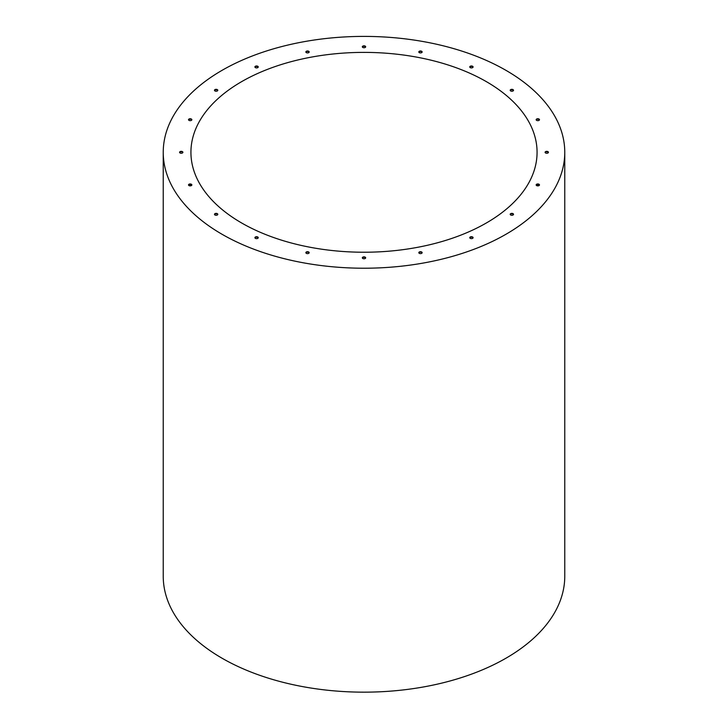 <?xml version="1.0" encoding="UTF-8"?>
<svg xmlns="http://www.w3.org/2000/svg" width="728" height="728" viewBox="0 0 728 728"><rect width="100%" height="100%" fill="white"/><g stroke="black" fill="none" stroke-linecap="round" stroke-linejoin="round"><path stroke-width="1.09" d="M365.611 47.02A1.665 0.956 0 0 0 365.174 46.565A1.665 0.956 0 0 0 363.554 46.319A1.665 0.956 0 0 0 362.389 47.02M422.094 52.179A1.665 0.956 0 0 0 421.649 51.734A1.665 0.956 0 0 0 420.029 51.488A1.665 0.956 0 0 0 418.864 52.179M473.036 67.167A1.665 0.956 0 0 0 472.599 66.721A1.665 0.956 0 0 0 470.98 66.475A1.665 0.956 0 0 0 469.815 67.167M513.477 90.518A1.665 0.956 0 0 0 513.031 90.063A1.665 0.956 0 0 0 511.411 89.817A1.665 0.956 0 0 0 510.246 90.518M539.43 119.929A1.665 0.956 0 0 0 538.993 119.474A1.665 0.956 0 0 0 537.373 119.228A1.665 0.956 0 0 0 536.208 119.929M548.375 152.534A1.665 0.956 0 0 0 547.938 152.079A1.665 0.956 0 0 0 546.319 151.843A1.665 0.956 0 0 0 545.145 152.534M539.43 185.139A1.665 0.956 0 0 0 538.993 184.694A1.665 0.956 0 0 0 537.373 184.448A1.665 0.956 0 0 0 536.208 185.139M309.136 52.179A1.665 0.956 0 0 0 308.699 51.734A1.665 0.956 0 0 0 307.07 51.488A1.665 0.956 0 0 0 305.906 52.179M258.185 67.167A1.665 0.956 0 0 0 257.748 66.721A1.665 0.956 0 0 0 256.129 66.475A1.665 0.956 0 0 0 254.964 67.167M217.754 90.518A1.665 0.956 0 0 0 217.317 90.063A1.665 0.956 0 0 0 215.688 89.817A1.665 0.956 0 0 0 214.523 90.518M191.792 119.929A1.665 0.956 0 0 0 191.355 119.474A1.665 0.956 0 0 0 189.735 119.228A1.665 0.956 0 0 0 188.57 119.929M182.855 152.534A1.665 0.956 0 0 0 182.41 152.079A1.665 0.956 0 0 0 180.79 151.843A1.665 0.956 0 0 0 179.625 152.534M191.792 185.139A1.665 0.956 0 0 0 191.355 184.694A1.665 0.956 0 0 0 189.735 184.448A1.665 0.956 0 0 0 188.57 185.139M217.754 214.56A1.665 0.956 0 0 0 217.317 214.105A1.665 0.956 0 0 0 215.688 213.859A1.665 0.956 0 0 0 214.523 214.56M258.185 237.901A1.665 0.956 0 0 0 257.748 237.446A1.665 0.956 0 0 0 256.129 237.201A1.665 0.956 0 0 0 254.964 237.901M309.136 252.889A1.665 0.956 0 0 0 308.699 252.434A1.665 0.956 0 0 0 307.07 252.188A1.665 0.956 0 0 0 305.906 252.889M365.611 258.049A1.665 0.956 0 0 0 365.174 257.603A1.665 0.956 0 0 0 363.554 257.357A1.665 0.956 0 0 0 362.389 258.049M422.094 252.889A1.665 0.956 0 0 0 421.649 252.434A1.665 0.956 0 0 0 420.029 252.188A1.665 0.956 0 0 0 418.864 252.889M473.036 237.901A1.665 0.956 0 0 0 472.599 237.446A1.665 0.956 0 0 0 470.98 237.201A1.665 0.956 0 0 0 469.815 237.901M513.477 214.56A1.665 0.956 0 0 0 513.031 214.105A1.665 0.956 0 0 0 511.411 213.859A1.665 0.956 0 0 0 510.246 214.56M513.031 213.65A1.665 0.956 180 0 1 513.522 214.332A1.665 0.956 180 0 1 511.857 215.288A1.665 0.956 180 0 1 510.201 214.332A1.665 0.956 180 0 1 511.22 213.441A1.665 0.956 180 0 1 513.031 213.65M472.599 237A1.665 0.956 180 0 1 473.091 237.674A1.665 0.956 180 0 1 471.425 238.638A1.665 0.956 180 0 1 469.76 237.674A1.665 0.956 180 0 1 470.789 236.791A1.665 0.956 180 0 1 472.599 237M421.649 251.988A1.665 0.956 180 0 1 422.14 252.661A1.665 0.956 180 0 1 420.475 253.626A1.665 0.956 180 0 1 418.818 252.661A1.665 0.956 180 0 1 419.838 251.779A1.665 0.956 180 0 1 421.649 251.988M365.174 257.148A1.665 0.956 180 0 1 365.665 257.83A1.665 0.956 180 0 1 364 258.786A1.665 0.956 180 0 1 362.335 257.83A1.665 0.956 180 0 1 363.363 256.939A1.665 0.956 180 0 1 365.174 257.148M308.699 251.988A1.665 0.956 180 0 1 309.182 252.661A1.665 0.956 180 0 1 307.525 253.626A1.665 0.956 180 0 1 305.86 252.661A1.665 0.956 180 0 1 306.888 251.779A1.665 0.956 180 0 1 308.699 251.988M257.748 237A1.665 0.956 180 0 1 258.24 237.674A1.665 0.956 180 0 1 256.575 238.638A1.665 0.956 180 0 1 254.909 237.674A1.665 0.956 180 0 1 255.938 236.791A1.665 0.956 180 0 1 257.748 237M217.317 213.65A1.665 0.956 180 0 1 217.799 214.332A1.665 0.956 180 0 1 216.143 215.288A1.665 0.956 180 0 1 214.478 214.332A1.665 0.956 180 0 1 215.506 213.441A1.665 0.956 180 0 1 217.317 213.65M191.355 184.239A1.665 0.956 180 0 1 191.846 184.912A1.665 0.956 180 0 1 190.181 185.877A1.665 0.956 180 0 1 188.516 184.912A1.665 0.956 180 0 1 189.544 184.029A1.665 0.956 180 0 1 191.355 184.239M182.41 151.633A1.665 0.956 180 0 1 182.901 152.307A1.665 0.956 180 0 1 181.236 153.271A1.665 0.956 180 0 1 179.579 152.307A1.665 0.956 180 0 1 180.599 151.424A1.665 0.956 180 0 1 182.41 151.633M191.355 119.028A1.665 0.956 180 0 1 191.846 119.701A1.665 0.956 180 0 1 190.181 120.666A1.665 0.956 180 0 1 188.516 119.701A1.665 0.956 180 0 1 189.544 118.819A1.665 0.956 180 0 1 191.355 119.028M217.317 89.608A1.665 0.956 180 0 1 217.799 90.29A1.665 0.956 180 0 1 216.143 91.246A1.665 0.956 180 0 1 214.478 90.29A1.665 0.956 180 0 1 215.506 89.398A1.665 0.956 180 0 1 217.317 89.608M257.748 66.266A1.665 0.956 180 0 1 258.24 66.94A1.665 0.956 180 0 1 256.575 67.904A1.665 0.956 180 0 1 254.909 66.94A1.665 0.956 180 0 1 255.938 66.057A1.665 0.956 180 0 1 257.748 66.266M308.699 51.279A1.665 0.956 180 0 1 309.182 51.952A1.665 0.956 180 0 1 307.525 52.916A1.665 0.956 180 0 1 305.86 51.952A1.665 0.956 180 0 1 306.888 51.069A1.665 0.956 180 0 1 308.699 51.279M538.993 184.239A1.665 0.956 180 0 1 539.484 184.912A1.665 0.956 180 0 1 537.819 185.877A1.665 0.956 180 0 1 536.154 184.912A1.665 0.956 180 0 1 537.182 184.029A1.665 0.956 180 0 1 538.993 184.239M547.938 151.633A1.665 0.956 180 0 1 548.421 152.307A1.665 0.956 180 0 1 546.764 153.271A1.665 0.956 180 0 1 545.099 152.307A1.665 0.956 180 0 1 546.127 151.424A1.665 0.956 180 0 1 547.938 151.633M538.993 119.028A1.665 0.956 180 0 1 539.484 119.701A1.665 0.956 180 0 1 537.819 120.666A1.665 0.956 180 0 1 536.154 119.701A1.665 0.956 180 0 1 537.182 118.819A1.665 0.956 180 0 1 538.993 119.028M513.031 89.608A1.665 0.956 180 0 1 513.522 90.29A1.665 0.956 180 0 1 511.857 91.246A1.665 0.956 180 0 1 510.201 90.29A1.665 0.956 180 0 1 511.22 89.398A1.665 0.956 180 0 1 513.031 89.608M472.599 66.266A1.665 0.956 180 0 1 473.091 66.94A1.665 0.956 180 0 1 471.425 67.904A1.665 0.956 180 0 1 469.76 66.94A1.665 0.956 180 0 1 470.789 66.057A1.665 0.956 180 0 1 472.599 66.266M421.649 51.279A1.665 0.956 180 0 1 422.14 51.952A1.665 0.956 180 0 1 420.475 52.916A1.665 0.956 180 0 1 418.818 51.952A1.665 0.956 180 0 1 419.838 51.069A1.665 0.956 180 0 1 421.649 51.279M365.174 46.11A1.665 0.956 180 0 1 365.665 46.792A1.665 0.956 180 0 1 364 47.748A1.665 0.956 180 0 1 362.335 46.792A1.665 0.956 180 0 1 363.363 45.91A1.665 0.956 180 0 1 365.174 46.11M163.236 152.307L163.236 576.248A200.764 115.907 0 0 0 222.04 658.212A200.764 115.907 0 0 0 440.831 683.337A200.764 115.907 0 0 0 564.764 576.248L564.764 152.307A200.764 115.907 0 0 0 364 36.4A200.764 115.907 0 0 0 163.236 152.307A200.764 115.907 0 0 0 222.04 234.27A200.764 115.907 0 0 0 440.831 259.396A200.764 115.907 0 0 0 564.764 152.307M241.623 222.968A173.073 99.918 0 0 0 430.23 244.626A173.073 99.918 0 0 0 537.073 152.307A173.073 99.918 0 0 0 364 52.389A173.073 99.918 0 0 0 190.927 152.307A173.073 99.918 0 0 0 241.623 222.968M537.628 185.868L537.628 184.412M190.372 185.868L190.372 184.412"/></g></svg>
